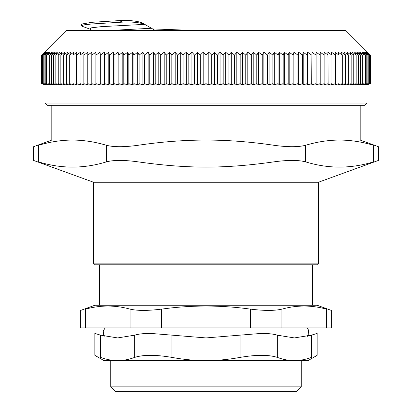 <?xml version="1.0" encoding="UTF-8"?>
<svg xmlns="http://www.w3.org/2000/svg" width="412" height="412" viewBox="0 0 412 412"><rect width="100%" height="100%" fill="white"/><g stroke="black" fill="none" stroke-linecap="round" stroke-linejoin="round"><path stroke-width="0.62" d="M122.338 22.145L92.278 23.932L84.208 24.823L81.329 25.714L81.89 26.177L89.826 29.082L91.031 27.867L101.187 26.656L144.715 24.36L141.769 22.67C136.223 20.847 128.771 20.157 119.418 20.6L122.318 22.145C131.68 21.702 139.071 22.397 144.494 24.236M109.443 30.483L151.477 28.258L144.715 24.354M155.324 30.483L151.539 28.294M66.59 83.662L66.59 55.1L70.56 52.206L69.716 55.1L73.712 52.206L73.006 55.1L73.006 83.662L73.712 84.718L69.716 83.662L70.56 84.718L66.59 83.662L67.573 84.718L63.633 83.662L64.751 84.718L60.852 83.662L62.109 84.718L58.246 83.662L59.637 84.718L55.821 83.662L57.345 84.718L53.581 83.662L55.234 84.718L51.526 83.662L53.303 84.718L49.656 83.662L51.562 84.718L47.977 83.662L50.006 84.718L46.494 83.662L48.642 84.718L45.202 83.662L47.473 84.718L44.11 83.662L46.494 84.718L43.209 83.662L45.706 84.718L42.513 83.662L45.119 84.718L42.014 83.662L44.728 84.718L41.71 83.662L44.527 84.718L41.612 83.662L41.612 55.1L66.229 30.483L345.771 30.483L370.388 55.1L370.388 83.662L367.473 84.718L370.29 83.662L370.29 55.1L367.473 52.206L370.388 55.1M69.716 83.662L69.716 55.1M63.633 83.662L63.633 55.1L67.573 52.206L66.59 55.1M60.852 83.662L60.852 55.1L64.751 52.206L63.633 55.1M58.246 83.662L58.246 55.1L62.109 52.206L60.852 55.1M55.821 83.662L55.821 55.1L59.637 52.206L58.246 55.1M53.581 83.662L53.581 55.1L57.345 52.206L55.821 55.1M51.526 83.662L51.526 55.1L55.234 52.206L53.581 55.1M49.656 83.662L49.656 55.1L53.303 52.206L51.526 55.1M47.977 83.662L47.977 55.1L51.562 52.206L49.656 55.1M46.494 83.662L46.494 55.1L50.006 52.206L47.977 55.1M45.202 83.662L45.202 55.1L48.642 52.206L46.494 55.1M44.11 83.662L44.11 55.1L47.473 52.206L45.202 55.1M43.209 83.662L43.209 55.1L46.494 52.206L44.11 55.1M42.513 83.662L42.513 55.1L45.706 52.206L43.209 55.1M42.014 83.662L42.014 55.1L45.119 52.206L42.513 55.1M41.71 83.662L41.71 55.1L44.728 52.206L42.014 55.1M41.612 55.1L44.527 52.206L41.71 55.1M370.29 83.662L367.272 84.718L369.986 83.662L369.986 55.1L367.272 52.206L370.29 55.1M369.986 83.662L366.881 84.718L369.487 83.662L369.487 55.1L366.881 52.206L369.986 55.1M369.487 83.662L366.294 84.718L368.792 83.662L368.792 55.1L366.294 52.206L369.487 55.1M368.792 83.662L365.506 84.718L367.89 83.662L367.89 55.1L365.506 52.206L368.792 55.1M367.89 83.662L364.527 84.718L366.798 83.662L366.798 55.1L364.527 52.206L367.89 55.1M366.798 83.662L363.358 84.718L365.506 83.662L365.506 55.1L363.358 52.206L366.798 55.1M365.506 83.662L361.993 84.718L364.023 83.662L364.023 55.1L361.993 52.206L365.506 55.1M364.023 83.662L360.438 84.718L362.344 83.662L362.344 55.1L360.438 52.206L364.023 55.1M362.344 83.662L358.697 84.718L360.474 83.662L360.474 55.1L358.697 52.206L362.344 55.1M360.474 83.662L356.766 84.718L358.419 83.662L358.419 55.1L356.766 52.206L360.474 55.1M358.419 83.662L354.655 84.718L356.179 83.662L356.179 55.1L354.655 52.206L358.419 55.1M356.179 83.662L352.363 84.718L353.753 83.662L353.753 55.1L352.363 52.206L356.179 55.1M353.753 83.662L349.891 84.718L351.148 83.662L351.148 55.1L349.891 52.206L353.753 55.1M351.148 83.662L347.249 84.718L348.367 83.662L348.367 55.1L347.249 52.206L351.148 55.1M348.367 83.662L344.427 84.718L345.411 83.662L345.411 55.1L344.427 52.206L348.367 55.1M345.411 83.662L341.44 84.718L342.284 83.662L342.284 55.1L341.44 52.206L345.411 55.1M342.284 83.662L338.288 84.718L338.994 83.662L338.994 55.1L338.288 52.206L342.284 55.1M338.994 83.662L334.977 84.718L335.538 83.662L335.538 55.1L334.977 52.206L338.994 55.1M335.538 83.662L331.506 84.718L331.928 83.662L331.928 55.1L331.506 52.206L335.538 55.1M331.928 83.662L327.88 84.718L328.163 83.662L327.88 52.206L331.928 55.1M328.163 83.662L324.11 84.718L324.11 52.206L328.163 55.1M324.249 83.662L320.196 84.718L320.196 52.206L324.249 55.1M316.138 52.206L316.138 84.718L316.138 52.206L320.196 55.1M320.196 83.662L316.138 84.718M311.951 52.206L311.951 84.718L311.668 83.662L311.951 52.206L315.999 55.1M315.999 83.662L311.951 84.718M307.63 52.206L307.63 84.718L307.208 83.662L307.208 55.1L307.63 52.206L311.668 55.1M311.668 83.662L307.63 84.718M303.191 52.206L303.191 84.718L302.624 83.662L302.624 55.1L303.191 52.206L307.208 55.1M307.208 83.662L303.191 84.718M298.628 52.206L298.628 84.718L297.928 83.662L297.928 55.1L298.628 52.206L302.624 55.1M302.624 83.662L298.628 84.718M293.957 52.206L293.957 84.718L293.112 83.662L293.112 55.1L293.957 52.206L297.928 55.1M297.928 83.662L293.957 84.718M289.178 52.206L289.178 84.718L288.194 83.662L288.194 55.1L289.178 52.206L293.112 55.1M293.112 83.662L289.178 84.718M284.295 52.206L284.295 84.718L283.178 83.662L283.178 55.1L284.295 52.206L288.194 55.1M288.194 83.662L284.295 84.718M279.315 52.206L279.315 84.718L278.064 83.662L278.064 55.1L279.315 52.206L283.178 55.1M283.178 83.662L279.315 84.718M274.253 52.206L274.253 84.718L272.862 83.662L272.862 55.1L274.253 52.206L278.064 55.1M278.064 83.662L274.253 84.718M269.103 52.206L269.103 84.718L267.584 83.662L267.584 55.1L269.103 52.206L272.862 55.1M272.862 83.662L269.103 84.718M263.876 52.206L263.876 84.718L262.223 83.662L262.223 55.1L263.876 52.206L267.584 55.1M267.584 83.662L263.876 84.718M258.576 52.206L258.576 84.718L256.8 83.662L256.8 55.1L258.576 52.206L262.223 55.1M262.223 83.662L258.576 84.718M253.215 52.206L253.215 84.718L251.31 83.662L251.31 55.1L253.215 52.206L256.8 55.1M256.8 83.662L253.215 84.718M247.797 52.206L247.797 84.718L245.768 83.662L245.768 55.1L247.797 52.206L251.31 55.1M251.31 83.662L247.797 84.718M242.328 52.206L242.328 84.718L240.181 83.662L240.181 55.1L242.328 52.206L245.768 55.1M245.768 83.662L242.328 84.718M236.812 52.206L236.812 84.718L234.546 83.662L234.546 55.1L236.812 52.206L240.181 55.1M240.181 83.662L236.812 84.718M231.266 52.206L231.266 84.718L228.876 83.662L228.876 55.1L231.266 52.206L234.546 55.1M234.546 83.662L231.266 84.718M225.683 52.206L225.683 84.718L223.186 83.662L223.186 55.1L225.683 52.206L228.876 55.1M228.876 83.662L225.683 84.718M220.075 52.206L220.075 84.718L217.469 83.662L217.469 55.1L220.075 52.206L223.186 55.1M223.186 83.662L220.075 84.718M214.451 52.206L214.451 84.718L211.737 83.662L211.737 55.1L214.451 52.206L217.469 55.1M217.469 83.662L214.451 84.718M208.817 52.206L208.817 84.718L206 83.662L206 55.1L208.817 52.206L211.737 55.1M211.737 83.662L208.817 84.718M203.183 52.206L203.183 84.718L200.263 83.662L200.263 55.1L203.183 52.206L206 55.1M206 83.662L203.183 84.718M197.549 52.206L197.549 84.718L194.531 83.662L194.531 55.1L197.549 52.206L200.263 55.1M200.263 83.662L197.549 84.718M191.925 52.206L191.925 84.718L188.814 83.662L188.814 55.1L191.925 52.206L194.531 55.1M194.531 83.662L191.925 84.718M186.317 52.206L186.317 84.718L183.124 83.662L183.124 55.1L186.317 52.206L188.814 55.1M188.814 83.662L186.317 84.718M180.734 52.206L180.734 84.718L177.454 83.662L177.454 55.1L180.734 52.206L183.124 55.1M183.124 83.662L180.734 84.718M175.188 52.206L175.188 84.718L171.819 83.662L171.819 55.1L175.188 52.206L177.454 55.1M177.454 83.662L175.188 84.718M169.672 52.206L169.672 84.718L166.232 83.662L166.232 55.1L169.672 52.206L171.819 55.1M171.819 83.662L169.672 84.718M164.203 52.206L164.203 84.718L160.69 83.662L160.69 55.1L164.203 52.206L166.232 55.1M166.232 83.662L164.203 84.718M158.785 52.206L158.785 84.718L155.2 83.662L155.2 55.1L158.785 52.206L160.69 55.1M160.69 83.662L158.785 84.718M153.424 52.206L153.424 84.718L149.777 83.662L149.777 55.1L153.424 52.206L155.2 55.1M155.2 83.662L153.424 84.718M148.124 52.206L148.124 84.718L144.416 83.662L144.416 55.1L148.124 52.206L149.777 55.1M149.777 83.662L148.124 84.718M142.897 52.206L142.897 84.718L139.138 83.662L139.138 55.1L142.897 52.206L144.416 55.1M144.416 83.662L142.897 84.718M137.747 52.206L137.747 84.718L133.936 83.662L133.936 55.1L137.747 52.206L139.138 55.1M139.138 83.662L137.747 84.718M132.685 52.206L132.685 84.718L128.822 83.662L128.822 55.1L132.685 52.206L133.936 55.1M133.936 83.662L132.685 84.718M127.705 52.206L127.705 84.718L123.806 83.662L123.806 55.1L127.705 52.206L128.822 55.1M128.822 83.662L127.705 84.718M122.822 52.206L122.822 84.718L118.888 83.662L118.888 55.1L122.822 52.206L123.806 55.1M123.806 83.662L122.822 84.718M118.043 52.206L118.043 84.718L114.073 83.662L114.073 55.1L118.043 52.206L118.888 55.1M118.888 83.662L118.043 84.718M113.372 52.206L113.372 84.718L109.376 83.662L109.376 55.1L113.372 52.206L114.073 55.1M114.073 83.662L113.372 84.718M108.809 52.206L108.809 84.718L104.792 83.662L104.792 55.1L108.809 52.206L109.376 55.1M109.376 83.662L108.809 84.718M104.37 52.206L104.37 84.718L100.332 83.662L100.332 55.1L104.37 52.206L104.792 55.1M104.792 83.662L104.37 84.718M100.049 52.206L100.049 84.718L96.001 83.662L96.001 55.1L100.049 52.206L100.332 55.1M100.332 83.662L100.049 84.718M95.862 52.206L95.862 84.718L91.804 83.662L91.804 55.1L95.862 52.206L96.001 55.1M96.001 83.662L95.862 84.718M91.804 83.662L91.804 84.718L87.751 83.662L87.751 55.1L91.804 52.206L91.804 55.1M87.751 83.662L87.89 84.718L83.837 83.662L83.837 55.1L87.89 52.206L87.751 55.1M83.837 83.662L84.12 84.718L80.072 83.662L80.072 55.1L84.12 52.206L83.837 55.1M80.072 83.662L80.495 84.718L76.462 83.662L76.462 55.1L80.495 52.206L80.072 55.1M73.006 55.1L77.023 52.206L76.462 55.1M76.462 83.662L77.023 84.718L73.006 83.662M45.011 103.041L47.277 105.307L364.723 105.307L366.989 103.041L45.011 103.041L45.011 84.903L366.989 84.903L370.388 83.662M195.185 30.483L152.641 28.933M81.282 25.709L81.9 24.009L91.938 22.305L119.413 20.6M93.534 263.876L94.441 264.782L317.559 264.782L318.466 263.876L93.534 263.876L93.534 182.243L318.466 182.243L378.427 160.423L378.427 146.708L360.186 140.07L360.186 105.307M51.814 105.307L51.814 140.07L360.186 140.07M305.493 145.297C317.255 141.805 328.601 140.065 339.529 140.07C350.457 140.065 361.803 141.805 373.566 145.297L373.566 161.834C380.034 159.949 380.034 159.949 373.566 161.834C350.875 168.848 328.184 168.848 305.493 161.834L305.493 145.297C298.252 147.182 287.777 147.182 274.073 145.297L274.073 161.834C287.777 159.949 298.252 159.949 305.493 161.834M274.073 161.834C224.592 168.848 187.409 168.848 137.927 161.834L137.927 145.297C124.223 147.182 113.748 147.182 106.507 145.297L106.507 161.834C113.748 159.949 124.223 159.949 137.927 161.834M106.507 161.834C83.816 168.848 61.125 168.848 38.434 161.834C31.966 159.949 31.966 159.949 38.434 161.834L38.434 145.297C31.966 147.182 31.966 147.182 38.434 145.297C50.197 141.805 61.543 140.065 72.471 140.07C83.399 140.065 94.745 141.805 106.507 145.297M137.927 145.297C161.453 141.805 184.143 140.065 206 140.07C227.857 140.065 250.548 141.805 274.073 145.297M373.566 145.297C380.034 147.182 380.034 147.182 373.566 145.297M302.367 360.598L109.633 360.598M306.868 327.911L308.305 329.729L308.758 333.504L307.141 336.357L311.384 335.177L294.364 337.922L277.348 335.177C273.444 333.993 268.186 333.396 261.579 333.39L206 337.922L150.421 333.39C143.814 333.396 138.556 333.993 134.652 335.177L134.652 357.405C128.894 359.532 123.224 360.593 117.636 360.598L103.963 360.598L94.848 355.335L94.848 333.39L100.616 335.177L94.848 333.39M317.152 333.39L311.384 335.177L317.152 333.39L317.152 355.335L308.037 360.598L294.364 360.598C288.776 360.593 283.106 359.532 277.348 357.405L277.348 335.177M134.652 335.177L117.636 337.922L100.616 335.177L100.616 357.405C92.952 354.644 92.952 354.644 100.616 357.405C106.378 359.532 112.049 360.593 117.636 360.598M240.036 335.177L240.036 357.405C228.521 359.532 217.175 360.593 206 360.598C194.825 360.593 183.479 359.532 171.964 357.405L171.964 335.177M134.652 357.405C143.258 354.644 155.695 354.644 171.964 357.405M311.384 335.177L311.384 357.405C319.048 354.644 319.048 354.644 311.384 357.405C305.622 359.532 299.951 360.593 294.364 360.598M240.036 357.405C256.305 354.644 268.742 354.644 277.348 357.405M110.766 386.863L115.303 391.4L296.697 391.4L301.234 386.863L110.766 386.863L110.766 360.598M281.926 309.129C274.686 310.828 264.216 310.828 250.511 309.129L250.511 327.911L281.926 327.911L281.926 309.129C296.764 305.019 311.601 305.019 326.438 309.129C332.901 310.828 332.901 310.828 326.438 309.129L326.438 327.911L331.299 327.911L331.299 310.406L317.106 305.235L94.894 305.235L80.7 310.406L80.7 327.911L85.562 327.911L85.562 309.129C79.099 310.828 79.099 310.828 85.562 309.129C100.399 305.019 115.236 305.019 130.074 309.129L130.074 327.911L161.489 327.911L161.489 309.129C191.163 305.019 220.837 305.019 250.511 309.129M250.511 327.911L161.489 327.911M161.489 309.129C147.784 310.828 137.314 310.828 130.074 309.129M130.074 327.911L85.562 327.911M326.438 327.911L281.926 327.911M89.806 29.077L91.449 30.483M45.011 84.903L41.612 83.662M366.989 103.041L366.989 84.903M318.466 263.876L318.466 182.243M93.534 182.243L33.573 160.423L33.573 146.708L51.814 140.07M301.234 386.863L301.234 360.598M312.569 305.235L312.569 264.782M99.431 305.235L99.431 264.782M105.132 327.911L103.242 331.006L103.695 334.781L104.859 336.357"/></g></svg>
